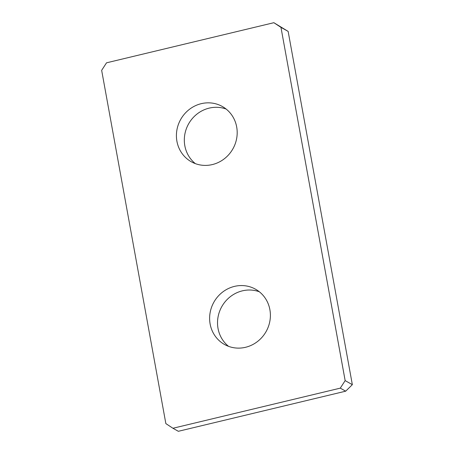 <?xml version="1.0" encoding="UTF-8"?>
<svg xmlns="http://www.w3.org/2000/svg" width="454" height="454" viewBox="0 0 454 454"><rect width="100%" height="100%" fill="white"/><g stroke="black" fill="none" stroke-linecap="round" stroke-linejoin="round"><path stroke-width="0.68" d="M226.143 109.062A31.695 29.964 -60.6 0 0 209.175 108.126A31.695 29.964 -60.6 0 0 185.289 132.199A31.695 29.964 -60.6 0 0 195.373 163.639M201.27 103.665A31.695 29.964 -60.6 0 0 176.89 130.082A31.695 29.964 -60.6 0 0 191.236 161.726A31.695 29.964 -60.6 0 0 212.336 164.575A31.695 29.964 -60.6 0 0 236.716 138.158A31.695 29.964 -60.6 0 0 222.369 106.514A31.695 29.964 -60.6 0 0 201.27 103.665M228.578 346.357A31.695 29.964 119.4 0 1 218.493 314.917A31.695 29.964 119.4 0 1 242.385 290.844A31.695 29.964 119.4 0 1 259.348 291.78M234.474 286.389A31.695 29.964 119.4 0 1 255.574 289.232A31.695 29.964 119.4 0 1 269.92 320.876A31.695 29.964 119.4 0 1 245.54 347.293A31.695 29.964 119.4 0 1 224.441 344.444A31.695 29.964 119.4 0 1 210.094 312.806A31.695 29.964 119.4 0 1 234.474 286.389M345.676 391.183L178.331 431.3L172.94 428.258L340.284 388.142L345.154 380.617L352.344 384.669L345.676 391.183L340.284 388.142M172.94 428.258L165.852 423.599L101.656 70.342L106.525 62.817L273.87 22.7L288.148 31.411L352.344 384.669M288.148 31.411L280.958 27.359L345.154 380.617M280.958 27.359L273.87 22.7"/></g></svg>
